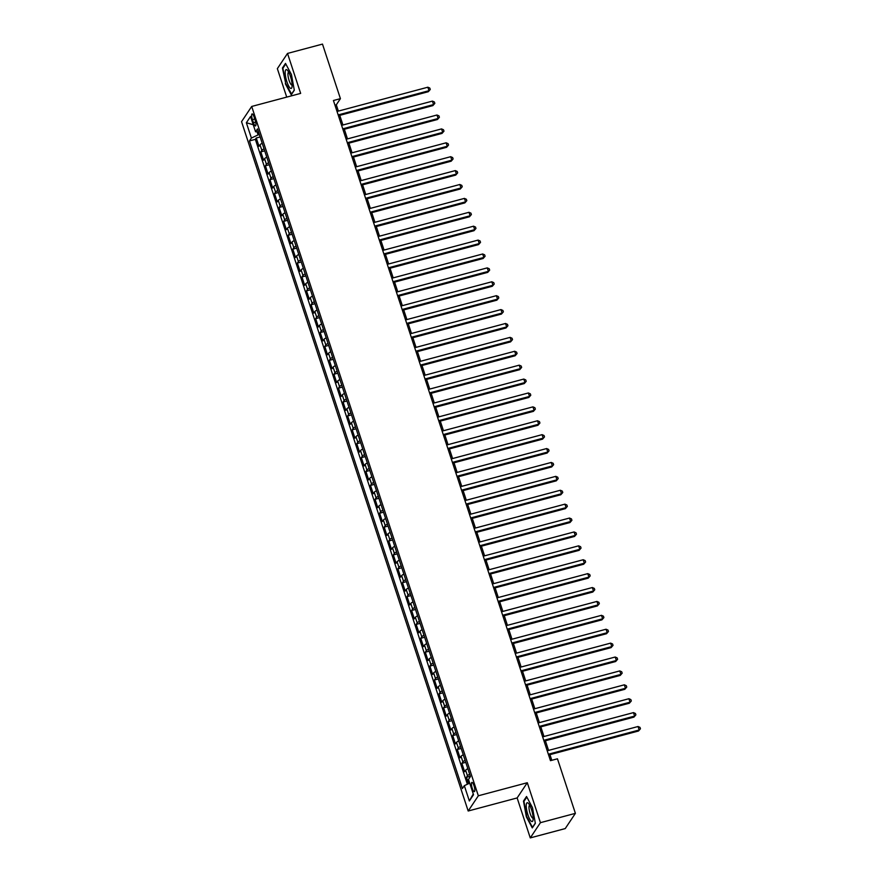 <?xml version="1.0" encoding="UTF-8"?>
<svg xmlns="http://www.w3.org/2000/svg" width="882" height="882" viewBox="0 0 882 882"><rect width="100%" height="100%" fill="white"/><g stroke="black" fill="none" stroke-linecap="round" stroke-linejoin="round"><path stroke-width="1.32" d="M474.009 785.697A4.785 1.213 -104.9 0 0 471.892 782.389A4.785 1.213 -104.9 0 0 472.245 788.332A4.785 1.213 -104.9 0 0 474.362 791.639A4.785 1.213 -104.9 0 0 474.009 785.697M530.269 837.9L540.434 822.674L527.293 782.72L517.139 797.945L530.269 837.9L565.241 828.573L575.395 813.347L557.457 758.796L550.467 760.659L333.429 100.515L340.419 98.652L322.481 44.1L287.521 53.427L277.356 68.653L286.716 97.108M517.139 797.945L468.188 811.01L241.547 121.672L251.701 106.457L478.342 795.784L468.188 811.01M262.219 143.303A5.987 1.268 161.8 0 0 260.014 144.813L259.01 146.313L256.265 137.978L260.135 136.942M264.049 148.86A5.987 1.268 161.8 0 0 261.833 150.37L260.829 151.869L264.699 150.844M260.829 151.869L263.575 160.204L264.578 158.705A5.987 1.268 161.8 0 1 266.794 157.205M271.358 171.097A5.987 1.268 161.8 0 0 269.142 172.607L268.15 174.107L265.405 165.772L269.275 164.736M275.934 185A5.987 1.268 161.8 0 0 273.718 186.499L272.714 188.009L269.969 179.663L273.839 178.638M280.498 198.891A5.987 1.268 161.8 0 0 278.282 200.401L277.279 201.901L274.545 193.566L278.414 192.53M285.073 212.794A5.987 1.268 161.8 0 0 282.857 214.304L281.854 215.803L279.109 207.457L282.979 206.432M289.638 226.696A5.987 1.268 161.8 0 0 287.422 228.195L286.418 229.695L283.684 221.36L287.543 220.324M294.213 240.588A5.987 1.268 161.8 0 0 291.997 242.098L290.994 243.597L288.249 235.262L292.118 234.226M298.778 254.49A5.987 1.268 161.8 0 0 296.561 255.989L295.558 257.489L292.824 249.154L296.683 248.129M303.353 268.382A5.987 1.268 161.8 0 0 301.137 269.892L300.134 271.391L297.388 263.057L301.258 262.02M307.917 282.284A5.987 1.268 161.8 0 0 305.701 283.784L304.698 285.294L301.953 276.948L305.822 275.923M312.482 296.176A5.987 1.268 161.8 0 0 310.277 297.686L309.273 299.185L306.528 290.851L310.398 289.814M317.057 310.078A5.987 1.268 161.8 0 0 314.841 311.589L313.838 313.088L311.092 304.742L314.962 303.717M321.621 323.981A5.987 1.268 161.8 0 0 319.405 325.48L318.413 326.979L315.668 318.645L319.538 317.608M326.197 337.872A5.987 1.268 161.8 0 0 323.981 339.383L322.977 340.882L320.232 332.547L324.102 331.511M330.761 351.775A5.987 1.268 161.8 0 0 328.545 353.274L327.542 354.773L324.808 346.439L328.677 345.413M335.336 365.666A5.987 1.268 161.8 0 0 333.12 367.177L332.117 368.676L329.372 360.341L333.242 359.305M339.901 379.569A5.987 1.268 161.8 0 0 337.685 381.068L336.681 382.579L333.947 374.233L337.806 373.207M344.476 393.46A5.987 1.268 161.8 0 0 342.26 394.971L341.257 396.47L338.512 388.135L342.381 387.099M349.04 407.363A5.987 1.268 161.8 0 0 346.824 408.873L345.821 410.373L343.087 402.027L346.946 401.001M353.616 421.265A5.987 1.268 161.8 0 0 351.4 422.765L350.397 424.264L347.651 415.929L351.521 414.893M358.18 435.157A5.987 1.268 161.8 0 0 355.964 436.667L354.961 438.167L352.227 429.832L356.085 428.795M362.745 449.059A5.987 1.268 161.8 0 0 360.54 450.559L359.536 452.058L356.791 443.723L360.661 442.698M367.32 462.951A5.987 1.268 161.8 0 0 365.104 464.461L364.101 465.961L361.355 457.626L365.225 456.589M371.884 476.853A5.987 1.268 161.8 0 0 369.668 478.353L368.676 479.863L365.931 471.517L369.801 470.492M376.46 490.745A5.987 1.268 161.8 0 0 374.244 492.255L373.24 493.755L370.495 485.42L374.365 484.383M381.024 504.647A5.987 1.268 161.8 0 0 378.808 506.158L377.805 507.657L375.07 499.311L378.94 498.286M385.599 518.55A5.987 1.268 161.8 0 0 383.383 520.049L382.38 521.549L379.635 513.214L383.505 512.177M390.164 532.441A5.987 1.268 161.8 0 0 387.948 533.952L386.944 535.451L384.21 527.116L388.069 526.08M394.739 546.344A5.987 1.268 161.8 0 0 392.523 547.843L391.52 549.354L388.775 541.008L392.644 539.982M399.303 560.235A5.987 1.268 161.8 0 0 397.087 561.746L396.084 563.245L393.35 554.91L397.209 553.874M403.879 574.138A5.987 1.268 161.8 0 0 401.663 575.637L400.66 577.148L397.914 568.802L401.784 567.776M408.443 588.029A5.987 1.268 161.8 0 0 406.227 589.54L405.224 591.039L402.49 582.704L406.348 581.668M413.008 601.932A5.987 1.268 161.8 0 0 410.803 603.442L409.799 604.942L407.054 596.596L410.924 595.571M417.583 615.834A5.987 1.268 161.8 0 0 415.367 617.334L414.364 618.833L411.618 610.498L415.488 609.462M422.147 629.726A5.987 1.268 161.8 0 0 419.931 631.236L418.939 632.736L416.194 624.401L420.064 623.365M426.723 643.628A5.987 1.268 161.8 0 0 424.507 645.128L423.503 646.638L420.758 638.292L424.628 637.267M431.287 657.52A5.987 1.268 161.8 0 0 429.071 659.03L428.068 660.53L425.333 652.195L429.203 651.159M435.862 671.423A5.987 1.268 161.8 0 0 433.646 672.922L432.643 674.432L429.898 666.086L433.768 665.061M440.427 685.314A5.987 1.268 161.8 0 0 438.211 686.824L437.207 688.324L434.473 679.989L438.332 678.953M445.002 699.217A5.987 1.268 161.8 0 0 442.786 700.727L441.783 702.226L439.038 693.88L442.907 692.855M449.566 713.119A5.987 1.268 161.8 0 0 447.35 714.618L446.347 716.118L443.613 707.783L447.472 706.747M454.142 727.011A5.987 1.268 161.8 0 0 451.926 728.521L450.923 730.02L448.177 721.685L452.047 720.649M458.706 740.913A5.987 1.268 161.8 0 0 456.49 742.412L455.487 743.923L452.753 735.577L456.611 734.552M463.271 754.805A5.987 1.268 161.8 0 0 461.065 756.315L460.062 757.814L457.317 749.48L461.187 748.443M467.846 768.707A5.987 1.268 161.8 0 0 465.63 770.207L464.627 771.717L461.881 763.371L465.751 762.346M252.439 119.665L253.443 122.719A4.642 1.18 -104.9 0 0 255.493 125.928A4.642 1.18 -104.9 0 0 255.152 120.172L254.148 117.108A4.642 1.18 -104.9 0 0 252.098 113.91A4.642 1.18 -104.9 0 0 252.439 119.665L254.777 119.037M257.081 131.837L258.084 134.902L251.392 138.044L249.474 140.922L462.4 788.552L464.329 785.675L469.356 800.966L473.524 794.715L468.496 779.423L470.426 776.546L257.489 128.904L255.571 131.782L258.47 131.881M251.392 138.044L246.365 122.752L250.543 116.501L255.571 131.782M256.265 137.978L255.35 139.356L467.372 784.241M469.676 774.264A5.987 1.268 -18.2 0 0 467.46 775.774L466.457 777.274L468.562 783.69M461.881 763.371L462.885 761.872A5.987 1.268 -18.2 0 1 465.101 760.372M457.317 749.48L458.32 747.98A5.987 1.268 -18.2 0 1 460.536 746.47M452.753 735.577L453.745 734.078A5.987 1.268 -18.2 0 1 455.961 732.567M448.177 721.685L449.181 720.175A5.987 1.268 -18.2 0 1 451.397 718.676M443.613 707.783L444.616 706.284A5.987 1.268 -18.2 0 1 446.821 704.773M439.038 693.88L440.041 692.381A5.987 1.268 -18.2 0 1 442.257 690.882M434.473 679.989L435.476 678.49A5.987 1.268 -18.2 0 1 437.692 676.979M429.898 666.086L430.901 664.587A5.987 1.268 -18.2 0 1 433.117 663.088M425.333 652.195L426.337 650.696A5.987 1.268 -18.2 0 1 428.553 649.185M420.758 638.292L421.761 636.793A5.987 1.268 -18.2 0 1 423.977 635.283M416.194 624.401L417.197 622.89A5.987 1.268 -18.2 0 1 419.413 621.391M411.618 610.498L412.622 608.999A5.987 1.268 -18.2 0 1 414.838 607.489M407.054 596.596L408.057 595.096A5.987 1.268 -18.2 0 1 410.273 593.597M402.49 582.704L403.482 581.205A5.987 1.268 -18.2 0 1 405.698 579.694M397.914 568.802L398.918 567.302A5.987 1.268 -18.2 0 1 401.134 565.803M393.35 554.91L394.353 553.411A5.987 1.268 -18.2 0 1 396.558 551.9M388.775 541.008L389.778 539.508A5.987 1.268 -18.2 0 1 391.994 537.998M384.21 527.116L385.214 525.606A5.987 1.268 -18.2 0 1 387.43 524.106M379.635 513.214L380.638 511.714A5.987 1.268 -18.2 0 1 382.854 510.204M375.07 499.311L376.074 497.812A5.987 1.268 -18.2 0 1 378.29 496.312M370.495 485.42L371.498 483.92A5.987 1.268 -18.2 0 1 373.714 482.41M365.931 471.517L366.934 470.018A5.987 1.268 -18.2 0 1 369.15 468.507M361.355 457.626L362.359 456.126A5.987 1.268 -18.2 0 1 364.575 454.616M356.791 443.723L357.794 442.224A5.987 1.268 -18.2 0 1 360.01 440.713M352.227 429.832L353.219 428.321A5.987 1.268 -18.2 0 1 355.435 426.822M347.651 415.929L348.655 414.43A5.987 1.268 -18.2 0 1 350.871 412.919M343.087 402.027L344.09 400.527A5.987 1.268 -18.2 0 1 346.295 399.028M338.512 388.135L339.515 386.636A5.987 1.268 -18.2 0 1 341.731 385.125M333.947 374.233L334.951 372.733A5.987 1.268 -18.2 0 1 337.167 371.223M329.372 360.341L330.375 358.831A5.987 1.268 -18.2 0 1 332.591 357.331M324.808 346.439L325.811 344.939A5.987 1.268 -18.2 0 1 328.027 343.429M320.232 332.547L321.235 331.037A5.987 1.268 -18.2 0 1 323.451 329.537M315.668 318.645L316.671 317.145A5.987 1.268 -18.2 0 1 318.887 315.635M311.092 304.742L312.096 303.243A5.987 1.268 -18.2 0 1 314.312 301.743M306.528 290.851L307.531 289.351A5.987 1.268 -18.2 0 1 309.747 287.841M301.953 276.948L302.956 275.449A5.987 1.268 -18.2 0 1 305.172 273.938M297.388 263.057L298.392 261.546A5.987 1.268 -18.2 0 1 300.608 260.047M292.824 249.154L293.827 247.655A5.987 1.268 -18.2 0 1 296.032 246.144M288.249 235.262L289.252 233.752A5.987 1.268 -18.2 0 1 291.468 232.253M283.684 221.36L284.688 219.861A5.987 1.268 -18.2 0 1 286.904 218.35M279.109 207.457L280.112 205.958A5.987 1.268 -18.2 0 1 282.328 204.459M274.545 193.566L275.548 192.067A5.987 1.268 -18.2 0 1 277.764 190.556M269.969 179.663L270.972 178.164A5.987 1.268 -18.2 0 1 273.188 176.654M265.405 165.772L266.408 164.261A5.987 1.268 -18.2 0 1 268.624 162.762M259.352 134.56L258.084 134.902M540.434 822.674L575.395 813.347M527.293 782.72L478.342 795.784M251.701 106.457L300.652 93.393L287.521 53.427M338.357 111.099L336.296 104.826L340.419 98.652M551.812 760.306L549.949 754.65M548.549 750.395L545.385 740.748M543.985 736.503L540.809 726.856M539.409 722.601L536.245 712.954M534.845 708.698L531.67 699.062M530.269 694.807L527.105 685.16M525.705 680.904L522.53 671.257M521.141 667.013L517.966 657.366M516.565 653.11L513.39 643.463M512.001 639.218L508.826 629.572M507.426 625.316L504.261 615.669M502.861 611.413L499.686 601.778M498.286 597.522L495.122 587.875M493.722 583.619L490.546 573.973M489.146 569.728L485.982 560.081M484.582 555.825L481.407 546.178M480.006 541.934L476.842 532.287M475.442 528.031L472.267 518.384M470.878 514.129L467.703 504.493M466.302 500.237L463.127 490.59M461.738 486.335L458.563 476.688M457.163 472.443L453.998 462.796M452.598 458.541L449.423 448.894M448.023 444.649L444.859 435.002M443.459 430.747L440.283 421.1M438.883 416.844L435.719 407.208M434.319 402.953L431.144 393.306M429.743 389.05L426.579 379.403M425.179 375.159L422.004 365.512M420.615 361.256L417.44 351.609M416.039 347.365L412.864 337.718M411.475 333.462L408.3 323.815M406.9 319.56L403.736 309.924M402.335 305.668L399.16 296.021M397.76 291.766L394.596 282.119M393.196 277.874L390.02 268.227M388.62 263.972L385.456 254.325M384.056 250.08L380.881 240.433M379.481 236.178L376.316 226.531M374.916 222.275L371.741 212.639M370.352 208.384L367.177 198.737M365.776 194.481L362.601 184.834M361.212 180.59L358.037 170.943M356.637 166.687L353.473 157.04M352.072 152.795L348.897 143.149M347.497 138.893L344.333 129.246M342.933 124.99L339.757 115.355M334.962 105.179L336.296 104.826M255.35 139.356L249.474 140.922M466.457 777.274L470.327 776.237M464.329 785.675L469.72 783.15M253.244 124.704L246.365 122.752M469.356 800.966L473.27 793.954M285.316 83.691L291.258 94.815L294.312 90.229L291.435 74.529L285.503 63.405L282.438 67.991L285.746 83.581M535.352 823.336L532.474 807.636L526.532 796.512L523.478 801.099L526.356 816.809L532.287 827.922L535.352 823.336M283.221 67.782L282.438 67.991M524.261 800.889L523.478 801.099M338.423 115.707L428.31 91.717L428.994 90.692L338.159 114.925M427.847 87.208L429.81 88.079L430.262 89.468L428.994 90.692L427.847 87.208L337.023 111.452M430.262 89.468L428.31 91.717M290.443 76.359A9.724 2.47 -104.9 0 0 287.51 70.373A9.724 2.47 -104.9 0 0 285.206 71.993A9.724 2.47 -104.9 0 0 286.87 81.706A9.724 2.47 -104.9 0 0 291.975 87.12A9.724 2.47 -104.9 0 0 290.443 76.359M288.69 72.148A6.659 1.698 -104.9 0 0 288.59 72.159A6.659 1.698 -104.9 0 0 289.087 80.427A6.659 1.698 -104.9 0 0 292.03 85.025A6.659 1.698 -104.9 0 0 292.118 84.992M291.677 94.187L285.691 83.481L282.902 68.267L285.79 63.945M294.279 90.008L291.446 94.253M528.009 802.984A9.724 2.47 -104.9 0 0 526.664 809.941A9.724 2.47 -104.9 0 0 531.372 821.307A9.724 2.47 -104.9 0 0 533.015 820.227A9.724 2.47 -104.9 0 0 532.078 811.506A9.724 2.47 -104.9 0 0 528.55 803.491A9.724 2.47 -104.9 0 0 528.009 802.984M529.718 805.255A6.659 1.698 -104.9 0 0 529.63 805.266A6.659 1.698 -104.9 0 0 529.476 811.164A6.659 1.698 -104.9 0 0 532.496 817.978A6.659 1.698 -104.9 0 0 533.07 818.143A6.659 1.698 -104.9 0 0 533.147 818.11M535.308 823.127L532.485 827.36L526.73 816.589L523.941 801.374L526.819 797.052M342.988 129.61L432.875 105.608L433.558 104.583L342.734 128.827M432.423 101.11L434.374 101.97L434.837 103.37L433.558 104.583L432.423 101.11L341.588 125.354M434.837 103.37L432.875 105.608M347.552 143.501L437.45 119.511L438.133 118.486L347.299 142.73M436.987 115.013L438.949 115.873L439.401 117.262L438.133 118.486L436.987 115.013L346.163 139.246M439.401 117.262L437.45 119.511M352.127 157.404L442.014 133.414L442.698 132.377L351.874 156.621M441.562 128.904L443.514 129.775L443.977 131.164L442.698 132.377L441.562 128.904L350.727 153.148M443.977 131.164L442.014 133.414M356.692 171.295L446.59 147.305L447.273 146.28L356.438 170.524M446.127 142.807L448.089 143.667L448.541 145.056L447.273 146.28L446.127 142.807L355.303 167.051M448.541 145.056L446.59 147.305M361.267 185.198L451.154 161.208L451.838 160.171L361.014 184.415M450.702 156.698L452.653 157.569L453.105 158.958L451.838 160.171L450.702 156.698L359.867 180.942M453.105 158.958L451.154 161.208M365.832 199.089L455.718 175.099L456.413 174.074L365.578 198.318M455.266 170.601L457.218 171.461L457.681 172.85L456.413 174.074L455.266 170.601L364.442 194.845M457.681 172.85L455.718 175.099M370.407 212.992L460.294 189.002L460.977 187.976L370.153 212.209M459.842 184.492L461.793 185.363L462.245 186.752L460.977 187.976L459.842 184.492L369.007 208.736M462.245 186.752L460.294 189.002M374.971 226.895L464.858 202.893L465.553 201.868L374.718 226.112M464.406 198.395L466.358 199.255L466.821 200.655L465.553 201.868L464.406 198.395L373.571 222.639M466.821 200.655L464.858 202.893M379.547 240.786L469.433 216.796L470.117 215.77L379.293 240.014M468.981 212.297L470.933 213.157L471.385 214.547L470.117 215.77L468.981 212.297L378.146 236.53M471.385 214.547L469.433 216.796M384.111 254.689L473.998 230.698L474.692 229.662L383.857 253.906M473.546 226.189L475.497 227.06L475.96 228.449L474.692 229.662L473.546 226.189L382.711 250.433M475.96 228.449L473.998 230.698M388.686 268.58L478.573 244.59L479.257 243.564L388.422 267.808M478.11 240.091L480.073 240.951L480.525 242.341L479.257 243.564L478.11 240.091L387.286 264.335M480.525 242.341L478.573 244.59M393.251 282.483L483.138 258.492L483.821 257.456L392.997 281.7M482.686 253.983L484.637 254.854L485.1 256.243L483.821 257.456L482.686 253.983L391.851 278.227M485.1 256.243L483.138 258.492M397.826 296.374L487.713 272.384L488.396 271.358L397.562 295.602M487.25 267.885L489.212 268.745L489.664 270.135L488.396 271.358L487.25 267.885L396.426 292.129M489.664 270.135L487.713 272.384M402.39 310.277L492.277 286.286L492.961 285.261L402.137 309.494M491.825 281.777L493.777 282.648L494.24 284.037L492.961 285.261L491.825 281.777L400.99 306.021M494.24 284.037L492.277 286.286M406.955 324.179L496.853 300.178L497.536 299.152L406.701 323.396M496.39 295.679L498.352 296.539L498.804 297.94L497.536 299.152L496.39 295.679L405.566 319.923M498.804 297.94L496.853 300.178M411.53 338.071L501.417 314.08L502.101 313.055L411.277 337.299M500.965 309.582L502.916 310.442L503.368 311.831L502.101 313.055L500.965 309.582L410.13 333.815M503.368 311.831L501.417 314.08M416.095 351.973L505.981 327.983L506.676 326.946L415.841 351.19M505.529 323.474L507.481 324.344L507.944 325.734L506.676 326.946L505.529 323.474L414.705 347.717M507.944 325.734L505.981 327.983M420.67 365.865L510.557 341.874L511.24 340.849L420.416 365.093M510.105 337.376L512.056 338.236L512.508 339.625L511.24 340.849L510.105 337.376L419.27 361.62M512.508 339.625L510.557 341.874M425.234 379.767L515.121 355.777L515.816 354.74L424.981 378.984M514.669 351.268L516.62 352.138L517.084 353.528L515.816 354.74L514.669 351.268L423.834 375.512M517.084 353.528L515.121 355.777M429.81 393.659L519.696 369.668L520.38 368.643L429.556 392.887M519.244 365.17L521.196 366.03L521.648 367.419L520.38 368.643L519.244 365.17L428.409 389.414M521.648 367.419L519.696 369.668M434.374 407.561L524.261 383.571L524.955 382.545L434.12 406.778M523.809 379.062L525.76 379.933L526.223 381.322L524.955 382.545L523.809 379.062L432.974 403.306M526.223 381.322L524.261 383.571M438.949 421.464L528.836 397.462L529.52 396.437L438.685 420.681M528.373 392.964L530.336 393.835L530.788 395.224L529.52 396.437L528.373 392.964L437.549 417.208M530.788 395.224L528.836 397.462M443.514 435.355L533.401 411.365L534.084 410.339L443.26 434.583M532.948 406.867L534.9 407.727L535.363 409.116L534.084 410.339L532.948 406.867L442.114 431.1M535.363 409.116L533.401 411.365M448.089 449.258L537.976 425.267L538.659 424.231L447.824 448.475M537.513 420.758L539.475 421.629L539.927 423.018L538.659 424.231L537.513 420.758L446.689 445.002M539.927 423.018L537.976 425.267M452.653 463.149L542.54 439.159L543.224 438.133L452.4 462.377M542.088 434.661L544.04 435.521L544.503 436.91L543.224 438.133L542.088 434.661L451.253 458.905M544.503 436.91L542.54 439.159M457.218 477.052L547.116 453.061L547.799 452.025L456.964 476.269M546.653 448.552L548.615 449.423L549.067 450.812L547.799 452.025L546.653 448.552L455.829 472.796M549.067 450.812L547.116 453.061M461.793 490.943L551.68 466.953L552.364 465.928L461.54 490.172M551.228 462.455L553.179 463.315L553.631 464.704L552.364 465.928L551.228 462.455L460.393 486.699M553.631 464.704L551.68 466.953M466.358 504.846L556.244 480.855L556.939 479.83L466.104 504.074M555.792 476.346L557.744 477.217L558.207 478.606L556.939 479.83L555.792 476.346L464.968 500.59M558.207 478.606L556.244 480.855M470.933 518.748L560.82 494.747L561.503 493.722L470.679 517.966M560.368 490.249L562.319 491.12L562.771 492.509L561.503 493.722L560.368 490.249L469.533 514.493M562.771 492.509L560.82 494.747M475.497 532.64L565.384 508.649L566.079 507.624L475.244 531.868M564.932 504.151L566.883 505.011L567.346 506.4L566.079 507.624L564.932 504.151L474.097 528.395M567.346 506.4L565.384 508.649M480.073 546.542L569.959 522.552L570.643 521.516L479.819 545.76M569.507 518.043L571.459 518.914L571.911 520.303L570.643 521.516L569.507 518.043L478.672 542.287M571.911 520.303L569.959 522.552M484.637 560.434L574.524 536.443L575.218 535.418L484.383 559.662M574.072 531.945L576.023 532.805L576.486 534.194L575.218 535.418L574.072 531.945L483.237 556.189M576.486 534.194L574.524 536.443M489.212 574.336L579.099 550.346L579.783 549.31L488.948 573.554M578.636 545.837L580.599 546.708L581.051 548.097L579.783 549.31L578.636 545.837L487.812 570.081M581.051 548.097L579.099 550.346M493.777 588.228L583.663 564.237L584.347 563.212L493.523 587.456M583.211 559.739L585.163 560.599L585.626 561.988L584.347 563.212L583.211 559.739L492.377 583.983M585.626 561.988L583.663 564.237M498.352 602.13L588.239 578.14L588.922 577.115L498.087 601.359M587.776 573.631L589.738 574.502L590.19 575.891L588.922 577.115L587.776 573.631L496.952 597.875M590.19 575.891L588.239 578.14M502.916 616.033L592.803 592.031L593.487 591.006L502.663 615.25M592.351 587.533L594.303 588.404L594.766 589.793L593.487 591.006L592.351 587.533L501.516 611.777M594.766 589.793L592.803 592.031M507.481 629.924L597.379 605.934L598.062 604.909L507.227 629.153M596.916 601.436L598.878 602.296L599.33 603.685L598.062 604.909L596.916 601.436L506.092 625.68M599.33 603.685L597.379 605.934M512.056 643.827L601.943 619.837L602.627 618.8L511.803 643.044M601.491 615.327L603.442 616.198L603.894 617.587L602.627 618.8L601.491 615.327L510.656 639.571M603.894 617.587L601.943 619.837M516.62 657.718L606.518 633.728L607.202 632.703L516.367 656.947M606.055 629.23L608.007 630.09L608.47 631.479L607.202 632.703L606.055 629.23L515.231 653.474M608.47 631.479L606.518 633.728M521.196 671.621L611.083 647.631L611.766 646.594L520.942 670.838M610.631 643.121L612.582 643.992L613.034 645.381L611.766 646.594L610.631 643.121L519.796 667.365M613.034 645.381L611.083 647.631M525.76 685.512L615.647 661.522L616.342 660.497L525.507 684.741M615.195 657.024L617.146 657.884L617.609 659.273L616.342 660.497L615.195 657.024L524.36 681.268M617.609 659.273L615.647 661.522M530.336 699.415L620.222 675.425L620.906 674.399L530.082 698.643M619.77 670.915L621.722 671.786L622.174 673.175L620.906 674.399L619.77 670.915L528.935 695.159M622.174 673.175L620.222 675.425M534.9 713.317L624.787 689.316L625.481 688.291L534.646 712.535M624.335 684.818L626.286 685.689L626.749 687.078L625.481 688.291L624.335 684.818L533.5 709.062M626.749 687.078L624.787 689.316M539.475 727.209L629.362 703.219L630.046 702.193L539.211 726.437M628.899 698.72L630.862 699.58L631.314 700.969L630.046 702.193L628.899 698.72L538.075 722.964M631.314 700.969L629.362 703.219M544.04 741.112L633.926 717.121L634.621 716.085L543.786 740.329M633.474 712.612L635.426 713.483L635.889 714.872L634.621 716.085L633.474 712.612L542.639 736.856M635.889 714.872L633.926 717.121M548.615 755.003L638.502 731.013L639.185 729.987L548.35 754.231M638.039 726.514L640.001 727.374L640.453 728.764L639.185 729.987L638.039 726.514L547.215 750.758M640.453 728.764L638.502 731.013M261.833 150.37L260.014 144.813M467.46 775.774L465.63 770.207M462.885 761.872L461.065 756.315M458.32 747.98L456.49 742.412M453.745 734.078L451.926 728.521M449.181 720.175L447.35 714.618M444.616 706.284L442.786 700.727M440.041 692.381L438.211 686.824M435.476 678.49L433.646 672.922M430.901 664.587L429.071 659.03M426.337 650.696L424.507 645.128M421.761 636.793L419.931 631.236M417.197 622.89L415.367 617.334M412.622 608.999L410.803 603.442M408.057 595.096L406.227 589.54M403.482 581.205L401.663 575.637M398.918 567.302L397.087 561.746M394.353 553.411L392.523 547.843M389.778 539.508L387.948 533.952M385.214 525.606L383.383 520.049M380.638 511.714L378.808 506.158M376.074 497.812L374.244 492.255M371.498 483.92L369.668 478.353M366.934 470.018L365.104 464.461M362.359 456.126L360.54 450.559M357.794 442.224L355.964 436.667M353.219 428.321L351.4 422.765M348.655 414.43L346.824 408.873M344.09 400.527L342.26 394.971M339.515 386.636L337.685 381.068M334.951 372.733L333.12 367.177M330.375 358.831L328.545 353.274M325.811 344.939L323.981 339.383M321.235 331.037L319.405 325.48M316.671 317.145L314.841 311.589M312.096 303.243L310.277 297.686M307.531 289.351L305.701 283.784M302.956 275.449L301.137 269.892M298.392 261.546L296.561 255.989M293.827 247.655L291.997 242.098M289.252 233.752L287.422 228.195M284.688 219.861L282.857 214.304M280.112 205.958L278.282 200.401M275.548 192.067L273.718 186.499M270.972 178.164L269.142 172.607M266.408 164.261L264.578 158.705M255.67 122.124L253.443 122.719"/></g></svg>
